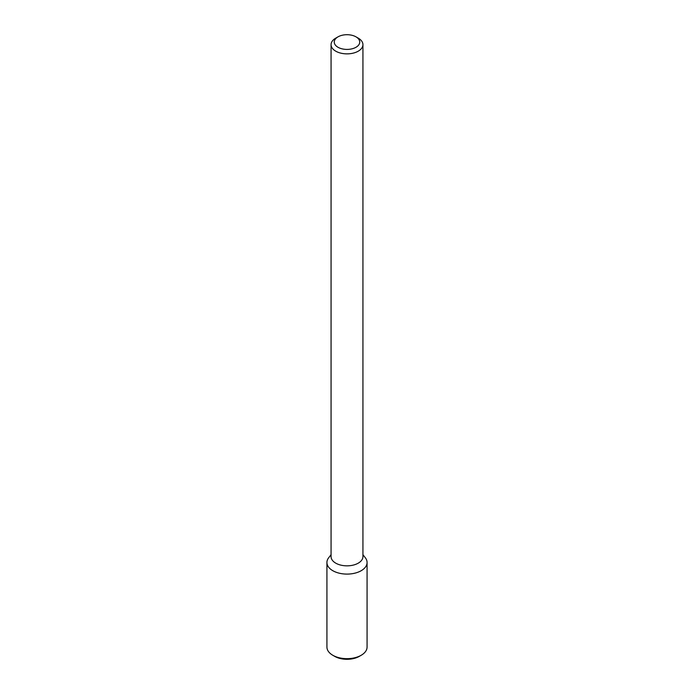 <?xml version="1.0" encoding="UTF-8"?>
<svg xmlns="http://www.w3.org/2000/svg" width="694" height="694" viewBox="0 0 694 694"><rect width="100%" height="100%" fill="white"/><g stroke="black" fill="none" stroke-linecap="round" stroke-linejoin="round"><path stroke-width="1.04" d="M367.074 562.504A20.074 11.59 180 0 0 365.33 557.768L362.936 554.679L365.33 557.768A20.074 11.59 180 0 1 361.201 570.702A20.074 11.59 180 0 1 335.61 572.047A20.074 11.59 180 0 1 328.67 557.768A20.074 11.59 180 0 0 326.926 562.504L326.926 647.077A20.074 11.59 180 0 0 332.799 655.266A20.074 11.59 180 0 0 361.201 655.266L361.201 655.266A20.074 11.59 180 0 0 367.074 647.077L367.074 562.504A20.074 11.59 180 0 1 361.201 570.702A20.074 11.59 180 0 1 339.314 573.209A20.074 11.59 180 0 1 326.926 562.504M358.269 563.146A15.936 9.204 180 0 1 340.901 565.142A15.936 9.204 180 0 1 331.064 556.64A15.936 9.204 180 0 0 340.901 565.142A15.936 9.204 180 0 0 358.269 563.146A15.936 9.204 180 0 0 362.936 556.64A15.936 9.204 180 0 1 358.269 563.146M358.269 51.165A15.936 9.204 180 0 1 340.901 53.16A15.936 9.204 180 0 1 331.064 44.659A15.936 9.204 180 0 1 335.731 38.153A15.936 9.204 180 0 0 331.064 44.659L331.064 556.64L331.064 44.659A15.936 9.204 180 0 0 340.901 53.16A15.936 9.204 180 0 0 358.269 51.165A15.936 9.204 180 0 0 362.936 44.659A15.936 9.204 180 0 1 358.269 51.165M358.269 38.153A15.936 9.204 180 0 1 362.936 44.659L362.936 556.64L362.936 44.659A15.936 9.204 180 0 0 358.269 38.153L356.013 36.86A12.752 7.356 180 0 1 356.013 47.261A12.752 7.356 180 0 1 337.987 47.261A12.752 7.356 180 0 1 337.987 36.86A12.752 7.356 180 0 1 356.013 36.86A12.752 7.356 180 0 1 356.013 47.261A12.752 7.356 180 0 1 337.987 47.261A12.752 7.356 180 0 1 337.987 36.86A12.752 7.356 180 0 1 356.013 36.86L358.269 38.153M359.319 656.351L361.201 655.266L359.319 656.351A17.419 10.063 180 0 1 334.682 656.351L332.799 655.266M331.064 554.679L328.67 557.768L331.064 554.679M337.987 36.86L335.731 38.153L337.987 36.86"/></g></svg>
